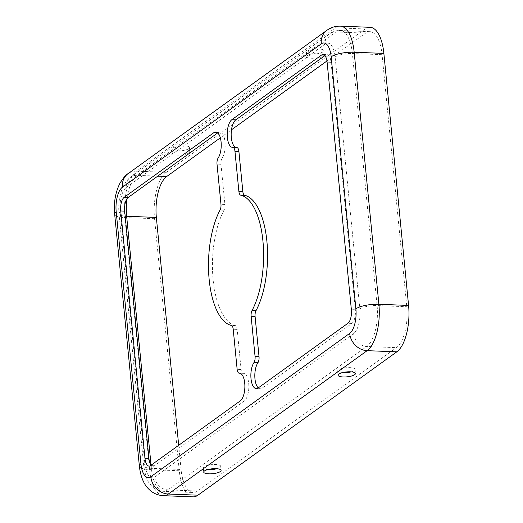 <?xml version="1.0" encoding="UTF-8"?>
<svg xmlns="http://www.w3.org/2000/svg" width="523" height="523" viewBox="0 0 523 523"><rect width="100%" height="100%" fill="white"/><g stroke="black" fill="none" stroke-linecap="round" stroke-linejoin="round"><path stroke-width="0.39" stroke-dasharray="2.62 1.96" d="M216.81 468.713A8.728 2.471 174.4 0 0 220.68 466.228A8.728 2.471 174.4 0 0 215.581 464.502A8.728 2.471 174.4 0 0 203.31 467.935A8.728 2.471 174.4 0 0 207.585 469.615M351.175 371.846A8.728 2.471 174.4 0 0 355.039 369.362A8.728 2.471 174.4 0 0 349.939 367.63A8.728 2.471 174.4 0 0 337.668 371.069A8.728 2.471 174.4 0 0 341.944 372.749M177.572 155.135A8.728 2.471 -5.6 0 1 172.466 153.402A8.728 2.471 -5.6 0 1 180.912 150.094A8.728 2.471 -5.6 0 1 189.842 151.703A8.728 2.471 -5.6 0 1 177.572 155.135M177.166 150.97A8.728 2.471 174.4 0 0 189.431 147.532A8.728 2.471 174.4 0 0 184.331 145.806A8.728 2.471 174.4 0 0 172.06 149.238A8.728 2.471 174.4 0 0 177.166 150.97M311.93 58.269A8.728 2.471 -5.6 0 1 306.824 56.536A8.728 2.471 -5.6 0 1 315.271 53.228A8.728 2.471 -5.6 0 1 324.201 54.837A8.728 2.471 -5.6 0 1 311.93 58.269M311.525 54.104A8.728 2.471 174.4 0 0 323.796 50.666A8.728 2.471 174.4 0 0 318.69 48.933A8.728 2.471 174.4 0 0 306.419 52.372A8.728 2.471 174.4 0 0 311.525 54.104M326.947 60.982L365.577 33.132A32.733 13.729 92.2 0 1 369.918 31.668A32.733 13.729 92.2 0 1 382.078 54.693L406.789 306.733A32.733 13.729 92.2 0 1 396.414 347.664L197.563 491.025A32.733 13.729 92.2 0 1 193.222 492.489A32.733 13.729 92.2 0 1 181.063 469.471L178.689 445.276M220.346 137.837L231.493 129.802M193.052 496.85A37.094 15.566 92.2 0 1 179.271 470.759L154.56 218.719A37.094 15.566 92.2 0 1 166.314 172.329L365.165 28.968A37.094 15.566 92.2 0 1 370.088 27.307M217.758 132.868L217.895 132.77A14.186 5.949 92.2 0 1 219.771 132.136A14.186 5.949 92.2 0 1 225.067 142.354A14.186 5.949 92.2 0 1 222.112 158.149A5.452 2.288 -87.8 0 0 220.987 164.32L224.916 204.428A5.452 2.288 92.2 0 1 224.014 210.226A65.467 27.464 -87.8 0 0 213.129 279.831A65.467 27.464 -87.8 0 0 235.324 325.587A5.452 2.288 92.2 0 1 237.174 329.405L241.103 369.513A5.452 2.288 -87.8 0 0 243.13 373.344A5.452 2.288 -87.8 0 0 243.215 373.344A14.186 5.949 92.2 0 1 243.424 373.344A14.186 5.949 92.2 0 1 248.83 385.51A14.186 5.949 92.2 0 1 244.195 401.056L154.448 465.764A10.911 4.576 92.2 0 1 152.997 466.255A10.911 4.576 92.2 0 1 151.108 465.163M236.331 147.545A14.186 5.949 -87.8 0 0 236.579 147.564A14.186 5.949 -87.8 0 0 236.795 147.564M258.284 387.896A14.186 5.949 -87.8 0 0 260.232 388.779A14.186 5.949 -87.8 0 0 262.115 388.144L351.868 323.436A10.911 4.576 -87.8 0 0 355.32 309.793L331.059 62.335A10.911 4.576 -87.8 0 0 327.006 54.66A10.911 4.576 -87.8 0 0 325.561 55.15L324.933 55.595M126.383 187.371L325.234 44.01A19.639 8.237 92.2 0 1 335.132 56.942L359.85 308.982A19.639 8.237 92.2 0 1 353.626 333.543L154.769 476.904A19.639 8.237 92.2 0 1 144.871 463.973L120.159 211.926A19.639 8.237 92.2 0 1 126.383 187.371A13.095 11.29 -125.8 0 1 130.6 177.212A13.095 11.29 -125.8 0 1 137.033 175.336L335.884 31.975A13.095 11.29 54.2 0 0 329.451 33.851A13.095 11.29 54.2 0 0 325.234 44.01M365.577 33.132L335.884 31.975A32.733 13.729 92.2 0 1 340.225 30.511A32.733 13.729 92.2 0 1 352.384 53.529A13.095 3.707 174.4 0 0 335.132 56.942M166.314 172.329L136.627 171.171L335.478 27.811A37.094 15.566 92.2 0 1 340.395 26.15M365.165 28.968L335.478 27.811A17.455 15.056 54.2 0 0 326.901 30.308M163.359 495.693A37.094 15.566 92.2 0 1 149.585 469.602L124.866 217.561A37.094 15.566 92.2 0 1 136.627 171.171A17.455 15.056 -125.8 0 0 128.05 173.675M179.271 470.759L149.585 469.602A17.455 4.942 174.4 0 1 139.373 466.137M154.56 218.719L124.866 217.561A17.455 4.942 174.4 0 1 114.661 214.097M382.078 54.693L352.384 53.529L377.096 305.576L406.789 306.733M359.85 308.982A13.095 3.707 174.4 0 1 377.096 305.576A32.733 13.729 92.2 0 1 366.728 346.507L396.414 347.664M127.017 198.662A32.733 13.729 92.2 0 1 137.033 175.336L157.73 176.146M353.626 333.543A13.095 11.29 -125.8 0 0 366.728 346.507L167.87 489.868A32.733 13.729 92.2 0 1 163.529 491.332A32.733 13.729 92.2 0 1 151.376 468.307L151.055 465.097M144.871 463.973A13.095 3.707 174.4 0 0 143.714 465.712A13.095 3.707 174.4 0 0 151.376 468.307L181.063 469.471M154.769 476.904A13.095 11.29 54.2 0 0 167.87 489.868L197.563 491.025M222.112 158.149L218.156 157.998M154.448 465.764L150.487 465.607M244.195 401.056L240.24 400.906M243.215 373.344L239.678 373.206M241.103 369.513L237.148 369.356M237.174 329.405L233.212 329.248M235.324 325.587L231.362 325.437M224.014 210.226L220.052 210.069M224.916 204.428L220.961 204.271M220.987 164.32L217.025 164.163M325.561 55.15L324.45 55.105M331.059 62.335L327.104 62.178M355.32 309.793L351.364 309.636M351.868 323.436L347.906 323.279M262.115 388.144L258.153 387.988M120.159 211.926A13.095 3.707 174.4 0 0 119.002 213.672A13.095 3.707 174.4 0 0 125.18 216.176M369.918 31.668L340.225 30.511C336.328 30.393 332.739 31.511 329.451 33.851L130.6 177.212C128.665 178.265 126.35 181.03 123.657 185.515C119.617 193.843 118.067 203.225 119.002 213.672L143.714 465.712C145.329 475.662 147.506 481.846 150.251 484.259C152.585 487.966 157.011 490.319 163.529 491.332L193.222 492.489M203.31 467.935L203.715 472.099M220.68 466.228L221.092 470.399M337.668 371.069L338.074 375.233M355.039 369.362L355.45 373.533M172.06 149.238L172.466 153.402M189.431 147.532L189.842 151.703M306.419 52.372L306.824 56.536M323.796 50.666L324.201 54.837M215.816 131.979L219.771 132.136M149.042 466.098L152.997 466.255M239.469 373.193L243.424 373.344M239.717 373.213L243.13 373.344M232.624 147.414L236.579 147.564M323.051 54.503L327.006 54.66M256.27 388.622L260.232 388.779"/><path stroke-width="0.78" d="M207.585 469.615A8.728 2.471 174.4 0 0 208.409 469.667A8.728 2.471 174.4 0 0 216.81 468.713M208.821 473.831A8.728 2.471 -5.6 0 1 203.715 472.099A8.728 2.471 -5.6 0 1 212.161 468.791A8.728 2.471 -5.6 0 1 221.092 470.399A8.728 2.471 -5.6 0 1 208.821 473.831M341.944 372.749A8.728 2.471 174.4 0 0 342.774 372.801A8.728 2.471 174.4 0 0 351.175 371.846M343.18 376.965A8.728 2.471 -5.6 0 1 338.074 375.233A8.728 2.471 -5.6 0 1 346.52 371.925A8.728 2.471 -5.6 0 1 355.45 373.533A8.728 2.471 -5.6 0 1 343.18 376.965M178.689 445.276L156.351 217.424A32.733 13.729 92.2 0 1 166.726 176.493L220.346 137.837M231.493 129.802L326.947 60.982M321.279 43.854A19.639 8.237 92.2 0 1 331.177 56.791L355.888 308.832A19.639 8.237 92.2 0 1 349.665 333.386L150.814 476.747A19.639 8.237 92.2 0 1 140.916 463.816L116.198 211.776A19.639 8.237 92.2 0 1 122.421 187.214L321.279 43.854A17.455 15.056 54.2 0 1 326.901 30.308C330.967 27.399 335.465 26.013 340.395 26.15L370.088 27.307A37.094 15.566 92.2 0 1 383.869 53.398L408.581 305.439A37.094 15.566 92.2 0 1 396.826 351.829L197.969 495.189A37.094 15.566 92.2 0 1 193.052 496.85L163.359 495.693A37.094 15.566 92.2 0 0 168.282 494.032L197.969 495.189M218.156 157.998A5.452 2.288 -87.8 0 0 217.025 164.163L220.961 204.271A5.452 2.288 92.2 0 1 220.052 210.069A65.467 27.464 -87.8 0 0 209.174 279.674A65.467 27.464 -87.8 0 0 231.362 325.437A5.452 2.288 92.2 0 1 233.212 329.248L237.148 369.356A5.452 2.288 -87.8 0 0 239.174 373.193A5.452 2.288 -87.8 0 0 239.253 373.193A14.186 5.949 92.2 0 1 239.469 373.193A14.186 5.949 92.2 0 1 244.869 385.359A14.186 5.949 92.2 0 1 240.24 400.906L150.487 465.607A10.911 4.576 92.2 0 1 149.042 466.098A10.911 4.576 92.2 0 1 144.989 458.423L120.721 210.965A10.911 4.576 92.2 0 1 124.18 197.321L213.933 132.613A14.186 5.949 92.2 0 1 215.816 131.979A14.186 5.949 92.2 0 1 221.105 142.197A14.186 5.949 92.2 0 1 218.156 157.998M234.945 151.245L238.874 191.353A5.452 2.288 -87.8 0 0 240.724 195.171A65.467 27.464 92.2 0 1 262.919 240.926A65.467 27.464 92.2 0 1 252.034 310.531A5.452 2.288 -87.8 0 0 251.132 316.337L255.061 356.438A5.452 2.288 92.2 0 1 253.936 362.609A14.186 5.949 -87.8 0 0 250.981 378.404A14.186 5.949 -87.8 0 0 256.27 388.622A14.186 5.949 -87.8 0 0 258.153 387.988L347.906 323.279A10.911 4.576 -87.8 0 0 351.364 309.636L327.104 62.178A10.911 4.576 -87.8 0 0 323.051 54.503A10.911 4.576 -87.8 0 0 321.599 54.993L231.846 119.702A14.186 5.949 -87.8 0 0 227.217 135.248A14.186 5.949 -87.8 0 0 232.624 147.414A14.186 5.949 -87.8 0 0 232.833 147.414A5.452 2.288 92.2 0 1 232.918 147.414A5.452 2.288 92.2 0 1 234.945 151.245L238.9 151.402L242.835 191.51A5.452 2.288 -87.8 0 0 244.679 195.321A65.467 27.464 92.2 0 1 266.874 241.083A65.467 27.464 92.2 0 1 255.995 310.688A5.452 2.288 -87.8 0 0 255.087 316.487L259.022 356.594A5.452 2.288 92.2 0 1 257.891 362.766A14.186 5.949 -87.8 0 0 254.819 376.207A14.186 5.949 -87.8 0 0 258.284 387.896M151.108 465.163A10.911 4.576 92.2 0 1 148.944 458.579L124.683 211.122A10.911 4.576 92.2 0 1 128.142 197.478L217.758 132.868M324.933 55.595L235.808 119.852A14.186 5.949 -87.8 0 0 231.166 135.111A14.186 5.949 -87.8 0 0 236.331 147.545M232.996 147.421L236.795 147.564A5.452 2.288 92.2 0 1 236.873 147.564A5.452 2.288 92.2 0 1 238.9 151.402M396.826 351.829L367.133 350.672L168.282 494.032A17.455 15.056 54.2 0 1 150.814 476.747M408.581 305.439L378.887 304.281A37.094 15.566 92.2 0 1 367.133 350.672A17.455 15.056 -125.8 0 1 349.665 333.386M383.869 53.398L354.176 52.241L378.887 304.281A17.455 4.942 174.4 0 0 355.888 308.832M340.395 26.15A37.094 15.566 92.2 0 1 354.176 52.241A17.455 4.942 174.4 0 0 331.177 56.791M140.916 463.816A17.455 4.942 174.4 0 0 139.373 466.137C140.635 477.532 144.328 484.265 147.316 487.554C151.585 492.581 156.933 495.288 163.359 495.693M116.198 211.776A17.455 4.942 174.4 0 0 114.661 214.097L139.373 466.137M122.421 187.214A17.455 15.056 -125.8 0 1 128.05 173.675C126.154 174.532 123.474 177.676 120.009 183.089C115.38 192.379 113.596 202.715 114.661 214.097M157.73 176.146L166.726 176.493M151.055 465.097L126.658 216.267L156.351 217.424M125.18 216.176A13.095 3.707 174.4 0 0 126.658 216.267A32.733 13.729 92.2 0 1 127.017 198.662M217.64 132.757L213.933 132.613M128.142 197.478L124.18 197.321M124.683 211.122L120.721 210.965M148.944 458.579L144.989 458.423M239.678 373.206L239.253 373.193M235.808 119.852L231.846 119.702M324.45 55.105L321.599 54.993M257.891 362.766L253.936 362.609M259.022 356.594L255.061 356.438M255.087 316.487L251.132 316.337M255.995 310.688L252.034 310.531M244.679 195.321L240.724 195.171M242.835 191.51L238.874 191.353M326.901 30.308L128.05 173.675M239.174 373.193L239.717 373.213M232.918 147.414L236.873 147.564"/></g></svg>
